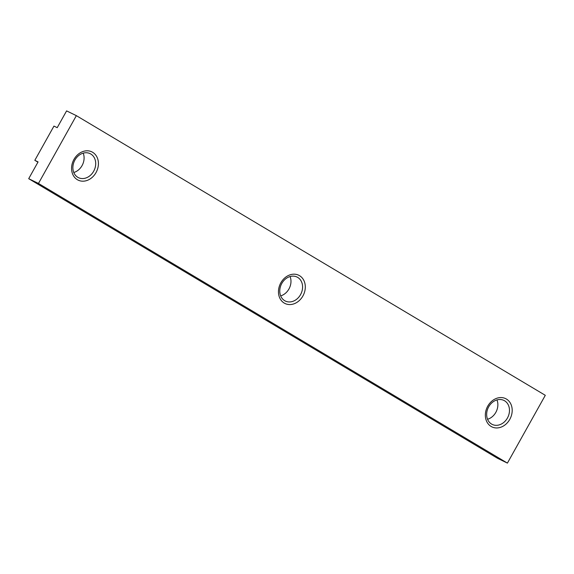 <?xml version="1.0" encoding="UTF-8"?>
<svg xmlns="http://www.w3.org/2000/svg" width="574" height="574" viewBox="0 0 574 574"><rect width="100%" height="100%" fill="white"/><g stroke="black" fill="none" stroke-linecap="round" stroke-linejoin="round"><path stroke-width="0.86" d="M28.7 178.686L38.078 161.911L34.82 160.325L53.956 126.086L57.213 127.672L66.591 110.89L76.356 115.647L38.465 183.443L28.7 178.686L497.644 458.353L507.409 463.11L545.3 395.314L76.356 115.647M37.927 162.177L34.82 160.325M507.409 463.11L38.465 183.443M491.114 426.453A15.706 12.829 -64.1 0 1 487.735 406.177A15.706 12.829 -64.1 0 1 506.426 399.059A15.706 12.829 -64.1 0 1 509.805 419.336A15.706 12.829 -64.1 0 1 491.114 426.453M77.339 179.691A15.706 12.829 -64.1 0 1 73.96 159.414A15.706 12.829 -64.1 0 1 92.651 152.297A15.706 12.829 -64.1 0 1 96.03 172.573A15.706 12.829 -64.1 0 1 77.339 179.691M284.23 303.072A15.706 12.829 -64.1 0 1 280.851 282.795A15.706 12.829 -64.1 0 1 299.535 275.678A15.706 12.829 -64.1 0 1 302.914 295.954A15.706 12.829 -64.1 0 1 284.23 303.072M491.559 424.057A13.346 10.906 -64.1 0 1 488.467 407.231A13.346 10.906 -64.1 0 1 503.907 400.415A13.346 10.906 -64.1 0 1 504.575 400.774A13.346 10.906 -64.1 0 1 507.667 417.599A13.346 10.906 -64.1 0 1 492.227 424.416A13.346 10.906 -64.1 0 1 491.559 424.057M284.675 300.676A13.346 10.906 -64.1 0 1 281.583 283.85A13.346 10.906 -64.1 0 1 297.016 277.034A13.346 10.906 -64.1 0 1 297.684 277.393A13.346 10.906 -64.1 0 1 300.776 294.218A13.346 10.906 -64.1 0 1 285.335 301.034A13.346 10.906 -64.1 0 1 284.675 300.676M77.784 177.294A13.346 10.906 -64.1 0 1 74.692 160.462A13.346 10.906 -64.1 0 1 90.132 153.653A13.346 10.906 -64.1 0 1 90.8 154.011A13.346 10.906 -64.1 0 1 93.892 170.837A13.346 10.906 -64.1 0 1 78.451 177.653A13.346 10.906 -64.1 0 1 77.784 177.294M83.194 153.15A13.346 10.906 -64.1 0 1 73.781 172.501M290.078 276.532A13.346 10.906 -64.1 0 1 280.664 295.883M496.969 399.92A13.346 10.906 -64.1 0 1 487.556 419.264"/></g></svg>
